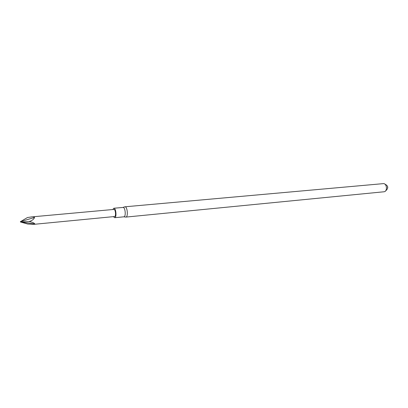 <?xml version="1.0" encoding="UTF-8"?>
<svg xmlns="http://www.w3.org/2000/svg" width="408" height="408" viewBox="0 0 408 408"><rect width="100%" height="100%" fill="white"/><g stroke="black" fill="none" stroke-linecap="round" stroke-linejoin="round"><path stroke-width="0.61" d="M125.868 217.092L383.994 191.77C387.738 191.612 386.942 183.095 383.234 183.636L125.129 206.785C127.515 207.029 128.239 217.148 125.868 217.092L125.603 217.071M387.595 187.782L387.508 186.889M122.971 207.417L124.899 206.769M112.781 209.528L113.801 208.243L123.236 207.427C125.399 207.657 126.052 216.862 123.91 216.811L114.689 217.714L113.45 216.638M113.801 208.243L114.011 208.259C116.117 208.493 116.785 217.77 114.689 217.714M31.426 216.923L113.909 209.426C115.541 209.1 116.239 216.551 114.577 216.531L34.053 224.318L34.894 223.982C34.017 222.845 32.084 222.049 29.085 221.59C32.059 220.662 33.874 219.29 34.537 217.464C33.971 216.847 32.931 216.668 31.426 216.923L27.428 217.546L20.451 221.666L34.537 217.464M29.085 221.59L20.425 221.967L27.77 224.048L34.053 224.318M20.466 221.901L34.894 223.982M20.425 221.967L20.4 221.559M384.56 183.942C388.554 185.839 388.778 188.266 385.244 191.225M123.848 216.816L125.588 217.071"/></g></svg>
